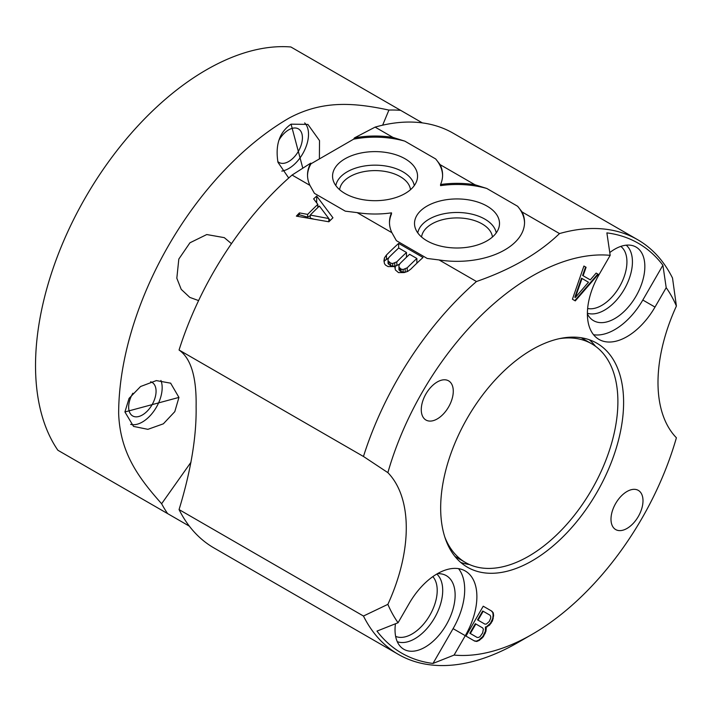<?xml version="1.0" encoding="UTF-8"?>
<svg xmlns="http://www.w3.org/2000/svg" width="712" height="712" viewBox="0 0 712 712"><rect width="100%" height="100%" fill="white"/><g stroke="black" fill="none" stroke-linecap="round" stroke-linejoin="round"><path stroke-width="1.07" d="M388.912 110.075A241.457 139.41 -60 0 1 400.633 110.342L290.87 46.974A241.457 139.41 -60 0 0 85.6 197.251A241.457 139.41 -60 0 0 57.877 450.251L167.631 513.619A241.457 139.41 -60 0 1 161.624 503.74C138.591 477.823 120.15 453.037 118.655 413.636A241.457 139.41 -60 0 1 289.392 117.907C323.471 99.787 355.101 102.884 388.912 110.075L382.647 125.179M422.376 122.9L400.633 110.342M167.631 513.619L189.356 526.159M190.994 462.213L161.624 503.74M524.548 222.909A67.542 38.991 0 0 0 517.633 206.275L522.127 211.998A67.542 38.991 180 0 1 524.548 222.34A67.542 38.991 180 0 1 439.09 259.942L476.47 281.516A239.392 138.217 -60 0 0 363.458 456.481L179.059 350.019A239.392 138.217 -60 0 1 292.071 175.054L310.735 163.128L311.002 163.778L353.633 139.169L354.451 137.888L375.108 127.119A239.392 138.217 -60 0 1 453.286 133.26L637.685 239.722A239.392 138.217 -60 0 1 672.52 278.045L676.4 306.062A219.385 126.665 -60 0 0 666.201 287.684L662.899 265.238A236.633 136.624 -60 0 0 606.882 232.886L610.184 255.341A219.385 126.665 120 0 0 387.871 472.643A137.977 79.664 -60 0 1 387.871 604.354L363.458 616.031L179.059 509.578A239.392 138.217 120 0 0 213.894 547.902L398.293 654.355A239.392 138.217 -60 0 1 363.458 616.031M179.059 350.019C190.941 358.287 196.628 377.12 196.112 406.534C196.628 436.349 190.941 470.703 179.059 509.578M353.633 139.169A67.542 38.991 180 0 1 404.843 141.154L435.673 158.954L440.176 164.677A67.542 38.991 180 0 1 442.597 175.027A67.542 38.991 180 0 1 440.559 184.524L440.559 185.645A67.542 38.991 180 0 1 486.794 188.466L517.633 206.275M311.002 163.778A67.542 38.991 0 0 0 307.522 175.588M310.735 163.128A67.542 38.991 0 0 0 307.513 175.027A67.542 38.991 0 0 0 309.934 185.369L314.437 193.344L345.276 211.153L357.139 212.621A67.542 38.991 180 0 0 391.502 212.844A67.542 38.991 0 0 0 389.473 222.34A67.542 38.991 0 0 0 391.894 232.69L357.139 212.621M391.502 212.844L391.502 213.974A67.542 38.991 0 0 0 389.482 222.909M391.894 232.69L396.397 240.665L427.227 258.465L439.09 259.942M442.588 175.588A67.542 38.991 0 0 0 435.673 158.954M345.008 158.803A42.498 24.537 0 0 0 333.038 179.842A42.498 24.537 0 0 0 361.803 199.467A42.498 24.537 0 0 0 405.11 193.504A42.498 24.537 180 0 0 417.072 179.842A42.498 24.537 180 0 0 394.234 154.255A42.498 24.537 180 0 0 345.008 158.803M426.96 206.115A42.498 24.537 0 0 0 414.998 227.155A42.498 24.537 0 0 0 443.754 246.779A42.498 24.537 0 0 0 487.061 240.816A42.498 24.537 180 0 0 499.023 227.155A42.498 24.537 180 0 0 476.186 201.576A42.498 24.537 180 0 0 426.96 206.115M496.237 232.913A39.436 22.766 180 0 0 470.214 213.787A39.436 22.766 180 0 0 429.131 219.145A39.436 22.766 0 0 0 417.784 232.913M421.566 237.007A35.529 20.515 0 0 1 431.89 223.924A35.529 20.515 180 0 1 469.457 219.216A35.529 20.515 180 0 1 492.455 237.007M414.277 185.592A39.436 22.766 180 0 0 388.262 166.475A39.436 22.766 180 0 0 347.171 171.823A39.436 22.766 0 0 0 335.833 185.592M339.615 189.686A35.529 20.515 0 0 1 349.93 176.612A35.529 20.515 180 0 1 387.506 171.904A35.529 20.515 180 0 1 410.504 189.686M354.451 137.888A67.542 38.991 0 0 1 392.98 137.425L404.843 141.154M454.087 655.076L465.283 635.683A56.017 32.343 -60 0 0 465.283 570.997A56.017 32.343 -60 0 0 409.267 603.34L398.07 622.733L376.977 631.099A236.633 136.624 -60 0 0 432.994 663.442L454.087 655.076A219.385 126.665 120 0 0 532.14 634.33L517.989 642.5A239.392 138.217 -60 0 1 398.293 654.355M309.934 185.369L292.071 175.054M316.68 196.085A239.392 138.217 -60 0 0 313.636 198.879L317.828 204.38A239.392 138.217 -60 0 0 307.664 214.392L299.405 212.897A239.392 138.217 -60 0 0 296.361 216.128L328.882 221.788A239.392 138.217 -60 0 1 332.949 217.783L316.68 196.085L316.68 202.875M395.338 265.825L394.84 267.178L395.391 269.973L398.515 272.607L404.185 272.571L407.771 271.37L410.833 269.1A239.392 138.217 -60 0 1 423.026 257.486L398.64 243.406A239.392 138.217 -60 0 0 386.447 255.021L384.418 257.895L383.946 260.886L384.498 263.68L385.548 265.113L388.138 266.617L393.807 266.582L395.338 265.825L395.151 268.727M392.98 137.425L375.108 127.119M486.794 188.466L474.931 184.746L440.176 164.677M476.47 281.516C511.047 269.519 538.726 253.534 559.507 233.572L522.127 211.998M559.507 233.572A239.392 138.217 -60 0 1 637.685 239.722M328.837 218.566L319.394 206.062A239.392 138.217 -60 0 0 310.254 215.069L328.837 218.566L328.837 221.779M398.942 265.46L398.96 267.098L401.052 269.118L403.117 269.501L407.211 267.819A239.392 138.217 -60 0 1 416.867 258.483L409.605 254.291A239.392 138.217 -60 0 0 399.948 263.618L398.942 265.46L398.96 269.892L401.052 271.681L404.995 272.296M388.04 259.168L388.067 260.806L390.674 263.128L392.739 263.502L396.833 261.82A239.392 138.217 -60 0 1 406.49 252.493L398.702 247.998A239.392 138.217 -60 0 0 389.046 257.326L388.04 259.168L388.067 263.6L390.674 265.692L394.368 266.306M398.07 622.733A219.385 126.665 -60 0 1 387.871 604.354M532.14 634.33A219.385 126.665 120 0 0 676.4 437.773A137.977 79.664 -60 0 1 676.4 306.062M387.871 472.643L363.681 456.614M610.184 255.341L598.988 274.734A56.017 32.343 -60 0 0 598.988 339.419A56.017 32.343 -60 0 0 655.004 307.077L666.201 287.684M440.666 508.012A129.353 74.68 120 0 0 467.464 567.233A129.353 74.68 120 0 0 567.144 532.576A129.353 74.68 120 0 0 623.605 402.396A129.353 74.68 -60 0 0 596.816 343.184A129.353 74.68 -60 0 0 497.136 377.841A129.353 74.68 -60 0 0 440.666 508.012M610.994 519.217A22.633 13.065 120 0 0 615.684 529.568A22.633 13.065 120 0 0 633.119 523.507A22.633 13.065 120 0 0 642.998 500.741A22.633 13.065 120 0 0 638.308 490.381A22.633 13.065 120 0 0 620.873 496.442A22.633 13.065 120 0 0 610.994 519.217M421.273 409.676A22.633 13.065 120 0 0 425.963 420.036A22.633 13.065 120 0 0 443.398 413.975A22.633 13.065 120 0 0 453.277 391.2A22.633 13.065 120 0 0 448.587 380.84A22.633 13.065 120 0 0 431.152 386.901A22.633 13.065 120 0 0 421.273 409.676M572.421 299.227L575.296 300.891L598.294 274.334L596.14 273.088L590.301 279.887L583.11 275.74L586.083 267.285L583.92 266.039L572.421 299.227M485.922 627.254L489.553 625.118L492.482 620.873L493.612 615.595L493.274 612.854L491.85 611.181L483.226 606.206L465.977 636.083L474.601 641.058L476.764 641.459L479.301 640.382L483.306 636.759L485.887 631.473L486.269 628.304L485.433 626.969L486.518 626.756L490.524 623.134L492.731 618.479L493.122 615.31L492.784 612.578L491.36 610.905L483.226 606.206M575.332 297.518L582.007 278.49L588.468 282.219L575.332 297.518L574.842 297.233L581.517 278.205L582.007 278.49M483.181 611.261L490.007 615.204L490.719 616.467L490.702 618.149L489.224 621.532L486.314 624.095L484.863 624.104L478.037 620.161L483.181 611.261L482.692 610.985L477.547 619.885L484.382 623.819M482.62 632.977L480.057 636.581L478.606 637.436L477.165 637.454L470.329 633.511L475.839 623.979L482.665 627.922L483.377 629.177L482.62 632.977M460.726 562.436A129.353 74.68 120 0 0 469.493 564.545M589.296 339.749A129.353 74.68 -60 0 1 595.508 346.29M559.436 338.645A126.246 72.891 -60 0 1 591.752 343.843A126.246 72.891 -60 0 1 617.891 401.639A126.246 72.891 120 0 1 562.783 528.696A126.246 72.891 120 0 1 465.497 562.516L454.923 556.41M444.84 537.133A126.246 72.891 120 0 0 465.497 562.516M432.994 663.442L453.09 628.643A56.017 32.343 120 0 0 458.519 568.639M437.382 573.703A42.498 24.537 120 0 1 442.891 574.237A42.498 24.537 120 0 1 446.326 575.661A42.498 24.537 -60 0 1 446.326 624.736A42.498 24.537 -60 0 1 403.829 649.273A42.498 24.537 120 0 1 400.883 647.012A42.498 24.537 120 0 1 395.454 623.774M593.559 334.738A56.017 32.343 120 0 0 642.811 300.037L662.899 265.238M609.775 252.555A42.498 24.537 -60 0 1 632.612 245.631A42.498 24.537 -60 0 1 636.047 247.064A42.498 24.537 120 0 1 636.047 296.13A42.498 24.537 120 0 1 593.55 320.667A42.498 24.537 -60 0 1 590.595 318.406A42.498 24.537 -60 0 1 587.382 313.903M436.794 574.05A39.418 22.757 -60 0 1 434.365 618.239A39.418 22.757 -60 0 1 397.278 641.69M432.834 576.622A35.529 20.515 -60 0 1 428.802 616.966A35.529 20.515 -60 0 1 395.632 636.386M587.391 313.218A39.418 22.757 120 0 0 624.442 289.019A39.418 22.757 120 0 0 626.204 245.177M587.631 308.501A35.529 20.515 120 0 0 620.561 284.836A35.529 20.515 120 0 0 620.793 246.405M170.764 383.207L156.346 380.591L140.576 386.509L129.068 398.373L124.912 411.954L133.536 426.408L147.9 429.336L163.36 423.818L174.796 411.652L178.943 397.412L170.604 383.118M288.716 178.018L277.983 162.354C275.143 144.847 279.505 132.112 291.066 124.164L302.787 168.121M198.595 300.58L189.801 297.393L181.222 289.357L176.825 278.232L178.819 259.061L189.944 242.792L206.756 234.542L224.298 237.648L231.462 243.664M150.632 381.765A19.384 11.196 -60 0 1 152.056 382.371A19.384 11.196 -60 0 1 156.07 391.244A19.384 11.196 -60 0 1 147.607 410.753A19.384 11.196 -60 0 1 132.672 415.95A19.384 11.196 -60 0 1 128.658 407.077A19.384 11.196 -60 0 1 132.886 393.202M160.921 380.457A28.008 16.171 -60 0 1 162.167 387.728A28.008 16.171 -60 0 1 151.318 414.393A28.008 16.171 -60 0 1 130.643 424.361M278.81 140.442A19.384 11.196 -60 0 1 298.408 128.89A19.384 11.196 -60 0 1 302.422 137.763A19.384 11.196 -60 0 1 293.958 157.272A19.384 11.196 -60 0 1 279.015 162.47A19.384 11.196 -60 0 1 277.778 161.535M304.683 122.927A28.008 16.171 -60 0 1 308.518 134.248A28.008 16.171 -60 0 1 281.792 171.102M319.394 158.66L319.51 140.593L307.895 124.413L291.066 124.164M129.584 491.654L187.63 525.162L129.584 491.654M94.732 471.531L105.429 477.707M71.138 457.905L94.927 471.647M87.3 467.241L101.95 475.696M76.406 460.949L91.572 469.706M362.452 88.306L420.507 121.823M586.083 267.285L583.92 266.039M583.11 275.74L582.63 275.455L585.593 267M589.812 279.602L582.63 275.455M598.294 274.334L596.14 273.088M574.815 300.606L597.804 274.058M474.112 640.773L476.275 641.174L478.811 640.097L482.816 636.483L485.397 631.188L485.433 626.969M476.675 637.169L469.849 633.226L475.349 623.694L475.839 623.979M487.008 627.032L486.518 626.756M486.269 628.304L485.789 628.029M485.887 631.473L485.397 631.188M485.139 633.582L484.649 633.306M483.306 636.759L482.816 636.483M481.846 638.459L481.357 638.183M479.301 640.382L478.811 640.097M476.764 641.459L476.275 641.174M491.85 611.181L491.36 610.905M493.274 612.854L492.784 612.578M493.612 615.595L493.122 615.31M493.22 618.755L492.731 618.479M492.482 620.873L491.992 620.588M491.013 623.418L490.524 623.134M489.553 625.118L489.064 624.833M478.037 620.161L477.547 619.885M470.329 633.511L469.849 633.226M474.931 184.746A67.542 38.991 0 0 0 440.559 184.524M299.405 212.897L299.405 214.757L296.886 216.217M307.664 214.392L307.664 217.178L299.405 214.757M317.828 204.38L317.828 207.557M310.254 215.691L307.664 217.178M330.235 220.435L328.837 218.815M318.513 206.898L317.828 206.106M313.502 219.038L310.254 218.086L310.254 215.069M388.797 257.78L384.418 260.904L384.168 262.007M399.699 264.072L395.338 266.155M384.418 257.895L384.418 260.904M386.447 255.021L386.447 259.141M398.64 243.406L398.64 248.052M416.867 258.483L416.867 263.209M407.211 267.819L407.211 271.557M398.96 267.098L398.96 269.892M400.01 268.522L400.01 271.085M401.052 269.118L401.052 271.681M403.117 269.501L403.117 272.287M405.173 269.056L405.173 272.242M390.674 263.128L390.674 265.692M389.117 262.23L389.117 264.793M392.739 263.502L392.739 266.297M394.786 263.066L394.786 266.092M396.833 261.82L396.833 265.727M406.49 252.493L406.49 257.219M388.067 260.806L388.067 263.6M178.943 397.412L124.912 411.954M465.283 635.683L453.09 628.643M655.004 307.077L642.811 300.037M591.752 343.843L581.179 337.737"/></g></svg>
